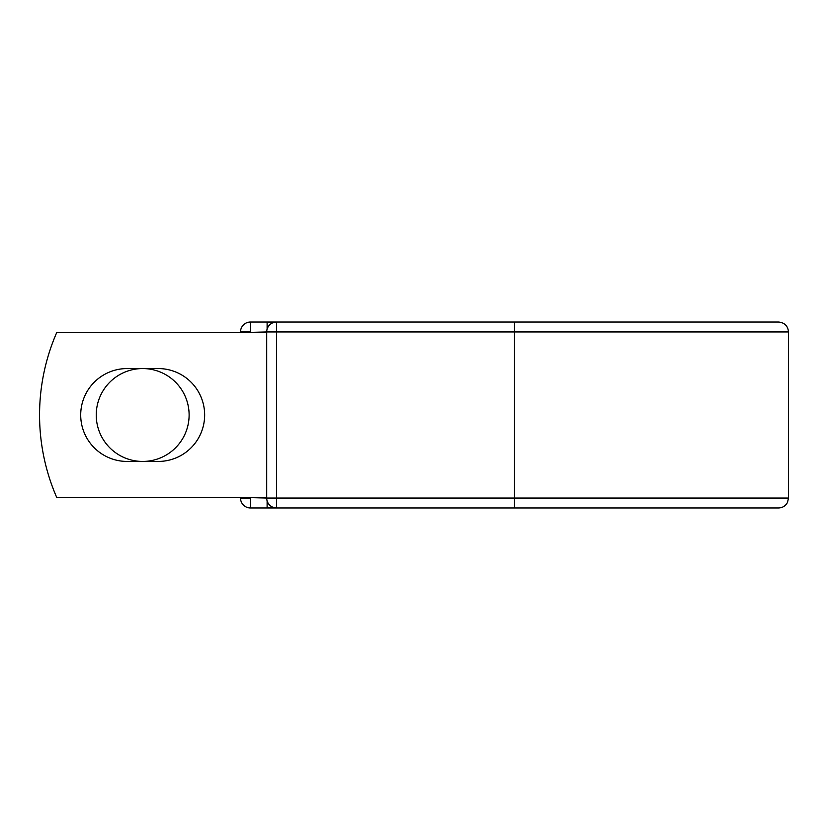 <?xml version="1.0" encoding="UTF-8"?>
<svg xmlns="http://www.w3.org/2000/svg" width="830" height="830" viewBox="0 0 830 830"><rect width="100%" height="100%" fill="white"/><g stroke="black" fill="none" stroke-linecap="round" stroke-linejoin="round"><path stroke-width="1.25" d="M80.707 415A46.439 46.439 0 0 0 127.146 461.439L158.208 461.439A46.439 46.439 0 0 0 204.647 415A46.439 46.439 0 0 0 158.208 368.562L127.146 368.562A46.439 46.439 0 0 0 80.707 415M96.239 415A46.439 46.439 0 0 1 142.677 368.562A46.439 46.439 0 0 1 189.116 415A46.439 46.439 0 0 1 142.677 461.439A46.439 46.439 0 0 1 96.239 415M514.507 322.04L276.618 322.04L276.618 331.959L788.5 331.959C787.909 325.941 784.609 322.631 778.582 322.04L514.507 322.04L514.507 507.96L250.421 507.96A9.919 9.919 0 0 1 240.513 498.042L240.513 497.627M240.513 332.374L240.513 331.959A9.919 9.919 0 0 1 250.421 322.04L267.115 322.04A9.919 9.919 0 0 1 271.867 323.254A9.919 9.919 0 0 0 267.115 322.04L276.618 322.04A9.919 9.919 0 0 0 266.7 331.959L250.421 332.374M514.507 507.96L778.582 507.96C782.607 507.794 785.574 505.947 787.494 502.399L788.5 498.042L788.5 331.959M250.421 497.627L266.7 498.042L266.7 331.959A9.919 9.919 0 0 1 276.618 322.04M266.7 497.627L56.803 497.627A206.566 206.566 0 0 1 56.803 332.374L266.7 332.374M267.115 507.96A9.919 9.919 0 0 0 271.867 506.746A9.919 9.919 0 0 1 267.115 507.96L267.115 500.874M266.7 498.042A9.919 9.919 0 0 0 276.618 507.96L276.618 498.042L266.7 498.042A9.919 9.919 0 0 0 276.618 507.96M240.513 331.959A9.919 9.919 0 0 1 250.421 322.04L250.421 331.959L240.513 331.959M250.421 507.96A9.919 9.919 0 0 1 240.513 498.042L250.421 498.042L250.421 507.96M266.7 331.959L276.618 331.959L276.618 498.042L788.5 498.042M267.115 329.126L267.115 322.04"/></g></svg>
